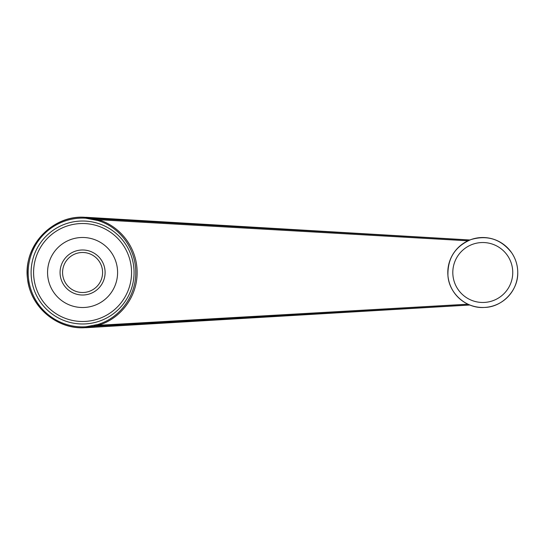 <?xml version="1.0" encoding="UTF-8"?>
<svg xmlns="http://www.w3.org/2000/svg" width="545" height="545" viewBox="0 0 545 545"><rect width="100%" height="100%" fill="white"/><g stroke="black" fill="none" stroke-linecap="round" stroke-linejoin="round"><path stroke-width="0.82" d="M469.879 239.984L85.885 217.291L469.879 239.984M469.817 304.989L85.865 326.782A54.405 54.405 0 0 1 28.177 272.5A54.405 54.405 0 0 1 85.865 218.198L85.865 217.291M467.978 240.808L98.359 219.703L85.865 218.089L469.817 240.011M85.885 217.387C55.338 214.621 26.46 241.544 27.25 272.48C26.446 303.436 55.304 330.372 85.885 327.613M85.885 327.709L469.879 305.016L85.885 327.709L85.865 326.843L94.435 326.428M85.865 326.782L97.909 324.459C119.995 317.858 135.943 296.085 135.76 272.582C135.964 248.949 120.111 227.224 97.909 220.541L98.359 219.703C120.99 226.447 137.326 248.493 137.108 272.582C137.299 296.541 120.867 318.627 98.359 325.297L467.978 304.192M97.909 324.459L98.359 325.297L94.319 325.965L94.006 325.529M97.909 220.541L85.865 218.218M47.565 272.5A35.016 35.016 0 0 1 100.089 242.178A35.016 35.016 0 0 1 100.089 302.822A35.016 35.016 0 0 1 47.565 272.5M94.006 219.472L94.435 218.572M60.066 272.5A22.509 22.509 0 0 1 93.835 253.003A22.509 22.509 0 0 1 93.835 291.997A22.509 22.509 0 0 1 60.066 272.5M62.573 272.5A20.008 20.008 0 0 1 92.582 255.169A20.008 20.008 0 0 1 92.582 289.831A20.008 20.008 0 0 1 62.573 272.5M97.684 220.473L101.241 220.684M101.241 324.316L97.684 324.527M85.688 221.113A51.482 51.482 0 0 0 31.126 270.947A51.482 51.482 0 0 0 82.581 323.982A51.482 51.482 0 0 0 134.036 274.053A51.482 51.482 0 0 0 85.688 221.113M82.581 321.489A48.989 48.989 0 0 0 125.003 248.009A48.989 48.989 0 0 0 40.153 248.009A48.989 48.989 0 0 0 82.581 321.489M517.75 272.5A34.975 34.975 0 0 1 482.775 307.475A34.975 34.975 0 0 1 447.799 272.5A34.975 34.975 0 0 1 482.775 237.525A34.975 34.975 0 0 1 517.75 272.5C518.275 290.465 502.313 307.189 484.423 307.435C466.588 308.872 449.121 293.728 447.949 275.79C447.411 258.493 455.068 246.429 470.928 239.589C487.503 234.752 501.093 239.173 511.701 252.839C515.686 258.786 517.702 265.34 517.75 272.5M512.75 272.5A29.975 29.975 0 0 0 467.787 246.544A29.975 29.975 0 0 0 467.787 298.456A29.975 29.975 0 0 0 512.75 272.5M85.892 217.387C51.795 214.001 20.846 248.275 28.108 282.215C32.38 309.267 58.908 329.882 85.892 327.613"/></g></svg>
